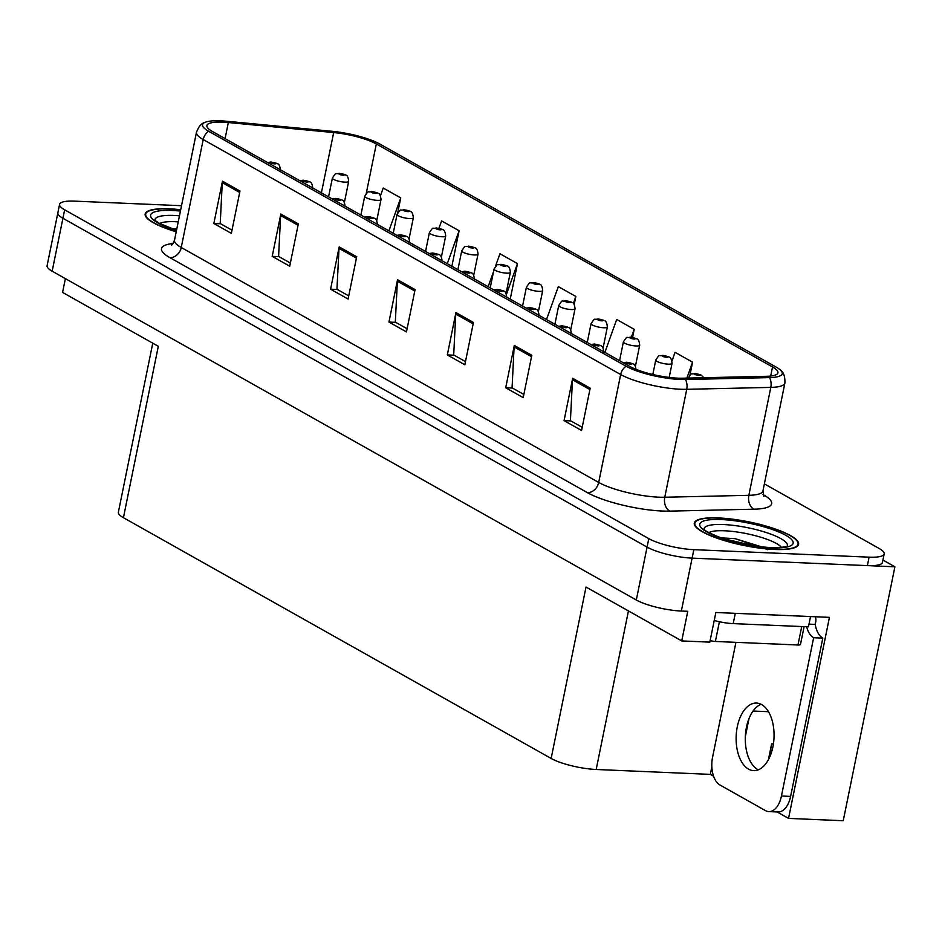 <?xml version="1.0" encoding="UTF-8"?>
<svg xmlns="http://www.w3.org/2000/svg" width="942" height="942" viewBox="0 0 942 942"><rect width="100%" height="100%" fill="white"/><g stroke="black" fill="none" stroke-linecap="round" stroke-linejoin="round"><path stroke-width="1.41" d="M770.403 755.343A35.478 19.864 92.4 0 1 771.628 743.85L768.425 759.617M713.565 776.184L710.339 774.371L596.18 769.484A33.253 7.536 -168.5 0 1 551.141 758.451L586.018 587.043L681.737 640.925L709.821 642.126L715.849 612.5L829.443 617.363L788.548 818.398L777.103 811.957M551.141 758.451L123.426 517.7L158.303 346.291L62.572 292.409L65.375 278.632M181.523 205.709L74.665 201.141A33.253 7.536 11.5 0 0 59.581 204.367L47.1 265.738A33.253 7.536 11.5 0 0 52.163 271.19L636.309 599.995A33.253 7.536 11.5 0 0 681.349 611.028L687.766 611.299L681.737 640.925M52.163 271.19L62.926 218.285A33.253 7.536 11.5 0 1 57.862 212.833A33.253 7.536 11.5 0 0 62.926 218.285L647.072 547.09A33.253 7.536 11.5 0 0 692.111 558.123L894.9 566.79L882.925 560.054M894.9 566.79L843.231 820.741L788.548 818.398M123.426 517.7A33.253 7.536 -168.5 0 1 118.362 512.248L152.757 343.171M710.339 774.371L711.846 766.965M748.996 718.64L745.346 736.585M774.454 549.457A53.211 12.058 11.5 0 0 798.592 544.299A53.211 12.058 11.5 0 0 772.617 528.097A53.211 12.058 11.5 0 0 718.428 517.923A53.211 12.058 11.5 0 0 694.301 523.081A53.211 12.058 11.5 0 0 720.265 539.295A53.211 12.058 11.5 0 0 774.454 549.457M180.711 209.748A53.211 12.058 11.5 0 0 169.301 208.83A53.211 12.058 11.5 0 0 145.174 213.999A53.211 12.058 11.5 0 0 176.225 231.791M677.769 378.154A35.478 8.042 -168.5 0 1 629.727 366.379L212.28 131.409A35.478 8.042 -168.5 0 1 206.875 125.592A35.478 8.042 -168.5 0 1 228.341 122.531L333.668 132.563A35.478 8.042 -168.5 0 1 376.317 143.949L772.522 366.968A35.478 8.042 -168.5 0 1 777.927 372.785A35.478 8.042 -168.5 0 1 766.658 376.282L682.585 378.213A35.478 8.042 -168.5 0 1 677.769 378.154M680.1 379.461A39.905 9.043 11.5 0 0 685.517 379.532L769.59 377.601A39.905 9.043 11.5 0 0 780.906 370.524A39.905 9.043 11.5 0 0 776.196 367.121L379.991 144.114A39.905 9.043 11.5 0 0 332.008 131.291L226.681 121.259A39.905 9.043 11.5 0 0 205.026 122.354A39.905 9.043 11.5 0 0 208.606 131.256L626.053 366.226A39.905 9.043 11.5 0 0 680.1 379.461M59.581 204.367A33.253 7.536 11.5 0 0 64.645 209.819L62.926 218.285L647.072 547.09A33.253 7.536 11.5 0 0 692.111 558.123L867.37 565.612A33.253 7.536 11.5 0 0 882.454 562.386L884.173 553.931A33.253 7.536 11.5 0 0 879.11 548.468L764.374 483.894M232.003 230.189L220.216 223.548L222.277 182.654A8.867 7.065 -60.6 0 1 222.465 181.17L213.846 223.501L231.355 233.357L239.975 191.026L222.465 181.17M220.64 223.784L213.846 223.501M290.371 263.042L278.585 256.412L280.645 215.506A8.867 7.065 -60.6 0 1 280.834 214.022L272.214 256.354L289.724 266.209L298.343 223.89L280.834 214.022M279.009 256.648L272.214 256.354M348.74 295.894L336.953 289.265L339.014 248.358A8.867 7.065 -60.6 0 1 339.191 246.886L330.583 289.206L348.093 299.061L356.712 256.742L339.191 246.886M337.377 289.5L330.583 289.206M582.215 427.315L570.428 420.674L572.477 379.767A8.867 7.065 -60.6 0 1 572.665 378.295L564.058 420.615L581.567 430.482L590.175 388.151L572.665 378.295M570.84 420.909L564.058 420.615M523.846 394.451L512.059 387.821L514.108 346.915A8.867 7.065 -60.6 0 1 514.297 345.443L505.689 387.763L523.199 397.618L531.806 355.299L514.297 345.443M512.472 388.057L505.689 387.763M465.478 361.598L453.691 354.969L455.74 314.063A8.867 7.065 -60.6 0 1 455.928 312.591L447.32 354.91L464.83 364.766L473.437 322.447L455.928 312.591M454.103 355.205L447.32 354.91M407.109 328.746L395.322 322.117L397.371 281.211A8.867 7.065 -60.6 0 1 397.559 279.739L388.952 322.058L406.461 331.914L415.069 289.594L397.559 279.739M395.734 322.352L388.952 322.058M64.645 209.819L648.791 538.624A33.253 7.536 11.5 0 0 693.83 549.657L869.089 557.158A33.253 7.536 11.5 0 0 884.173 553.931M451.877 266.28L459.107 230.766L441.598 220.899L438.948 228.282M397.736 212.68L400.739 197.902L383.229 188.047L380.474 195.736M632.565 337.401L634.202 329.323L616.692 319.468L604.882 352.402M689.956 375.046L692.57 362.175L675.061 352.32L671.999 360.88M510.246 299.132L517.476 263.619L499.966 253.763L495.457 266.303M574.208 304.478L575.845 296.471L558.323 286.615L546.513 319.55M575.845 296.471L573.348 303.43M634.202 329.323L631.376 337.224M692.57 362.175L686.859 378.107M517.476 263.619L506.478 294.245M493.526 271.708L488.144 286.686M459.107 230.766L447.285 263.689M400.739 197.902L388.916 230.837M345.537 174.953A5.546 4.274 117.9 0 0 345.361 174.847A5.546 4.274 117.9 0 0 343.842 174.458A2.767 0.624 11.5 0 0 340.156 173.575A2.767 0.624 11.5 0 0 339.32 174.294A2.767 0.624 11.5 0 0 343.076 175.212A2.767 0.624 11.5 0 0 343.971 174.529L340.521 174.176L343.842 174.458M343.971 174.529A5.546 4.545 -59 0 1 345.749 175.071C347.28 175.247 348.257 177.332 348.681 181.347A8.313 1.884 -168.5 0 1 344.913 182.147A8.313 1.884 -168.5 0 1 336.447 180.558A8.313 1.884 -168.5 0 1 332.385 178.026C337.189 170.985 334.54 174.788 339.308 173.328L345.361 174.847M277.254 163.625A5.546 4.274 117.9 0 0 277.066 163.519A5.546 4.274 117.9 0 0 275.547 163.131A2.767 0.624 11.5 0 0 271.861 162.248A2.767 0.624 11.5 0 0 271.025 162.966A2.767 0.624 11.5 0 0 274.781 163.884A2.767 0.624 11.5 0 0 275.676 163.201L272.238 162.848L275.547 163.131M275.676 163.201A5.546 4.545 -59 0 1 277.454 163.743C278.985 163.908 279.962 166.004 280.398 170.007M377.872 193.157A5.546 4.274 117.9 0 0 377.695 193.051A5.546 4.274 117.9 0 0 376.176 192.663A2.767 0.624 11.5 0 0 372.49 191.779A2.767 0.624 11.5 0 0 371.654 192.498A2.767 0.624 11.5 0 0 375.411 193.416A2.767 0.624 11.5 0 0 376.305 192.733L372.855 192.38L376.176 192.663M376.305 192.733A5.546 4.545 -59 0 1 378.083 193.275C379.614 193.44 380.592 195.536 381.015 199.539A8.313 1.884 -168.5 0 1 377.247 200.352A8.313 1.884 -168.5 0 1 368.781 198.762A8.313 1.884 -168.5 0 1 364.719 196.23C369.523 189.189 366.885 192.992 371.643 191.532L377.695 193.051M410.206 211.349A5.546 4.274 117.9 0 0 410.029 211.255A5.546 4.274 117.9 0 0 408.51 210.855A2.767 0.624 11.5 0 0 404.825 209.972A2.767 0.624 11.5 0 0 403.988 210.702A2.767 0.624 11.5 0 0 407.745 211.62A2.767 0.624 11.5 0 0 408.64 210.926L405.201 210.572L408.51 210.855M408.64 210.926A5.546 4.545 -59 0 1 410.418 211.467C411.948 211.644 412.926 213.74 413.35 217.743A8.313 1.884 -168.5 0 1 409.582 218.556A8.313 1.884 -168.5 0 1 401.115 216.966A8.313 1.884 -168.5 0 1 397.053 214.435C401.857 207.393 399.22 211.185 403.988 209.725L410.029 211.255M442.54 229.554A5.546 4.274 117.9 0 0 442.363 229.448A5.546 4.274 117.9 0 0 440.844 229.059A2.767 0.624 11.5 0 0 437.159 228.176A2.767 0.624 11.5 0 0 436.323 228.894A2.767 0.624 11.5 0 0 440.079 229.824A2.767 0.624 11.5 0 0 440.974 229.13L437.535 228.776L440.844 229.059M440.974 229.13A5.546 4.545 -59 0 1 442.752 229.671C444.283 229.848 445.26 231.932 445.696 235.947A8.313 1.884 -168.5 0 1 441.916 236.748A8.313 1.884 -168.5 0 1 433.45 235.159A8.313 1.884 -168.5 0 1 429.399 232.627C434.191 225.585 431.554 229.389 436.323 227.929L442.363 229.448M309.588 181.818A5.546 4.274 117.9 0 0 309.4 181.724A5.546 4.274 117.9 0 0 307.893 181.323A2.767 0.624 11.5 0 0 304.195 180.44A2.767 0.624 11.5 0 0 303.359 181.17A2.767 0.624 11.5 0 0 307.116 182.089A2.767 0.624 11.5 0 0 308.01 181.406L304.572 181.041L307.893 181.323M308.01 181.406A5.546 4.545 -59 0 1 309.788 181.936C311.331 182.112 312.308 184.208 312.732 188.212M341.922 200.022A5.546 4.274 117.9 0 0 341.746 199.916A5.546 4.274 117.9 0 0 340.227 199.527A2.767 0.624 11.5 0 0 336.541 198.644A2.767 0.624 11.5 0 0 335.705 199.374A2.767 0.624 11.5 0 0 339.45 200.293A2.767 0.624 11.5 0 0 340.345 199.598L336.906 199.245L340.227 199.527M340.345 199.598A5.546 4.545 -59 0 1 342.134 200.14C343.665 200.316 344.642 202.4 345.066 206.416M374.257 218.226A5.546 4.274 117.9 0 0 374.08 218.12A5.546 4.274 117.9 0 0 372.561 217.732A2.767 0.624 11.5 0 0 368.875 216.848A2.767 0.624 11.5 0 0 368.039 217.567A2.767 0.624 11.5 0 0 371.784 218.485A2.767 0.624 11.5 0 0 372.691 217.802L369.24 217.449L372.561 217.732M372.691 217.802A5.546 4.545 -59 0 1 374.469 218.344C375.999 218.52 376.977 220.605 377.401 224.62M406.591 236.43A5.546 4.274 117.9 0 0 406.414 236.324A5.546 4.274 117.9 0 0 404.895 235.936A2.767 0.624 11.5 0 0 401.21 235.053A2.767 0.624 11.5 0 0 400.374 235.771A2.767 0.624 11.5 0 0 404.13 236.689A2.767 0.624 11.5 0 0 405.025 236.006L401.575 235.653L404.895 235.936M405.025 236.006A5.546 4.545 -59 0 1 406.803 236.548C408.333 236.713 409.311 238.809 409.735 242.812M748.525 769.119A33.818 18.934 -87.6 0 0 753.647 770.627A33.818 18.934 -87.6 0 0 773.629 742.32A33.818 18.934 -87.6 0 0 761.654 704.581A33.818 18.934 -87.6 0 0 756.532 703.062A33.818 18.934 -87.6 0 0 736.55 731.381A33.818 18.934 -87.6 0 0 748.525 769.119M758.275 769.814A33.818 18.934 92.4 0 1 757.698 769.508A33.818 18.934 92.4 0 1 745.369 735.89A33.818 18.934 92.4 0 1 761.077 704.275M815.419 616.763A11.08 8.831 -60.6 0 1 815.631 622.285L815.195 624.393A22.172 12.423 -87.6 0 0 822.813 638.123L813.641 637.722L781.436 796.014A22.172 12.423 92.4 0 1 768.813 811.604A22.172 12.423 92.4 0 1 765.457 810.603L719.923 784.98A22.172 12.423 92.4 0 1 712.564 757.25L735.938 642.338M813.641 637.722A22.172 12.423 92.4 0 1 806.611 626.76M822.813 638.123L790.609 796.414A22.172 12.423 92.4 0 1 777.986 811.992L768.813 811.604M714.224 620.46A22.172 5.028 11.5 0 0 733.206 623.616L808.448 626.83L810.544 616.551M815.195 624.393L809.001 624.134M708.831 532.571A38.363 8.69 -168.5 0 1 724.516 530.782A38.363 8.69 -168.5 0 1 781.495 547.361M767.765 549.704L735.066 538.659L721.113 537.87M774.171 549.292A52.658 11.94 -168.5 0 1 720.548 539.236A52.658 11.94 -168.5 0 1 694.843 523.199A52.658 11.94 -168.5 0 1 718.722 518.088A52.658 11.94 -168.5 0 1 772.346 528.156A52.658 11.94 -168.5 0 1 798.039 544.193A52.658 11.94 -168.5 0 1 774.171 549.292M710.138 640.536A5.546 1.26 11.5 0 0 715.39 641.467L797.968 644.999A5.546 1.26 11.5 0 0 800.488 644.458L804.115 626.642M723.503 538.683L755.048 546.019M735.066 538.659L761.748 546.878M159.704 223.49A38.363 8.69 -168.5 0 1 175.4 221.7A38.363 8.69 -168.5 0 1 178.238 221.865M176.837 228.788L171.986 228.776M176.248 231.65A52.658 11.94 -168.5 0 1 145.716 214.105A52.658 11.94 -168.5 0 1 169.595 208.994A52.658 11.94 -168.5 0 1 180.676 209.878M174.376 229.589L176.625 229.824M474.886 247.758A5.546 4.274 117.9 0 0 474.697 247.652A5.546 4.274 117.9 0 0 473.178 247.263A2.767 0.624 11.5 0 0 469.493 246.38A2.767 0.624 11.5 0 0 468.657 247.098A2.767 0.624 11.5 0 0 472.413 248.017A2.767 0.624 11.5 0 0 473.308 247.334L469.87 246.981L473.178 247.263M473.308 247.334A5.546 4.545 -59 0 1 475.086 247.876C476.617 248.052 477.594 250.136 478.03 254.152A8.313 1.884 -168.5 0 1 474.25 254.952A8.313 1.884 -168.5 0 1 465.784 253.363A8.313 1.884 -168.5 0 1 461.733 250.831C466.525 243.79 463.888 247.593 468.657 246.133L474.697 247.652M507.22 265.962A5.546 4.274 117.9 0 0 507.032 265.856A5.546 4.274 117.9 0 0 505.513 265.467A2.767 0.624 11.5 0 0 501.827 264.572A2.767 0.624 11.5 0 0 500.991 265.303A2.767 0.624 11.5 0 0 504.747 266.221A2.767 0.624 11.5 0 0 505.642 265.538L502.204 265.173L505.513 265.467M505.642 265.538A5.546 4.545 -59 0 1 507.42 266.068C508.951 266.245 509.94 268.34 510.364 272.344A8.313 1.884 -168.5 0 1 506.596 273.156A8.313 1.884 -168.5 0 1 498.13 271.567A8.313 1.884 -168.5 0 1 494.067 269.035C498.86 261.994 496.222 265.797 500.991 264.325L507.032 265.856M539.554 284.154A5.546 4.274 117.9 0 0 539.366 284.06A5.546 4.274 117.9 0 0 537.858 283.66A2.767 0.624 11.5 0 0 534.161 282.777A2.767 0.624 11.5 0 0 533.337 283.507A2.767 0.624 11.5 0 0 537.081 284.425A2.767 0.624 11.5 0 0 537.976 283.73L534.538 283.377L537.858 283.66M537.976 283.73A5.546 4.545 -59 0 1 539.766 284.272C541.297 284.449 542.274 286.545 542.698 290.548A8.313 1.884 -168.5 0 1 538.93 291.361A8.313 1.884 -168.5 0 1 530.464 289.771A8.313 1.884 -168.5 0 1 526.401 287.228C531.194 280.186 528.556 283.989 533.325 282.529L539.366 284.06M438.925 254.623A5.546 4.274 117.9 0 0 438.748 254.528A5.546 4.274 117.9 0 0 437.229 254.128A2.767 0.624 11.5 0 0 433.544 253.245A2.767 0.624 11.5 0 0 432.708 253.975A2.767 0.624 11.5 0 0 436.464 254.893A2.767 0.624 11.5 0 0 437.359 254.199L433.921 253.845L437.229 254.128M437.359 254.199A5.546 4.545 -59 0 1 439.137 254.74C440.668 254.917 441.645 257.013 442.069 261.016M471.259 272.827A5.546 4.274 117.9 0 0 471.082 272.721A5.546 4.274 117.9 0 0 469.563 272.332A2.767 0.624 11.5 0 0 465.878 271.449A2.767 0.624 11.5 0 0 465.042 272.167A2.767 0.624 11.5 0 0 468.798 273.098A2.767 0.624 11.5 0 0 469.693 272.403L466.255 272.05L469.563 272.332M469.693 272.403A5.546 4.545 -59 0 1 471.471 272.945C473.002 273.121 473.979 275.205 474.403 279.221M503.605 291.031A5.546 4.274 117.9 0 0 503.417 290.925A5.546 4.274 117.9 0 0 501.898 290.536A2.767 0.624 11.5 0 0 498.212 289.653A2.767 0.624 11.5 0 0 497.376 290.371A2.767 0.624 11.5 0 0 501.132 291.29A2.767 0.624 11.5 0 0 502.027 290.607L498.589 290.254L501.898 290.536M502.027 290.607A5.546 4.545 -59 0 1 503.805 291.149C505.336 291.325 506.313 293.409 506.749 297.425M571.888 302.358A5.546 4.274 117.9 0 0 571.712 302.252A5.546 4.274 117.9 0 0 570.193 301.864A2.767 0.624 11.5 0 0 566.507 300.981A2.767 0.624 11.5 0 0 565.671 301.699A2.767 0.624 11.5 0 0 569.415 302.618A2.767 0.624 11.5 0 0 570.322 301.935L566.872 301.581L570.193 301.864M570.322 301.935A5.546 4.545 -59 0 1 572.1 302.476C573.631 302.653 574.608 304.737 575.032 308.752A8.313 1.884 -168.5 0 1 571.264 309.553A8.313 1.884 -168.5 0 1 562.798 307.963A8.313 1.884 -168.5 0 1 558.736 305.432C563.528 298.39 560.89 302.194 565.659 300.733L571.712 302.252M604.222 320.563A5.546 4.274 117.9 0 0 604.046 320.457A5.546 4.274 117.9 0 0 602.527 320.068A2.767 0.624 11.5 0 0 598.841 319.185A2.767 0.624 11.5 0 0 598.005 319.903A2.767 0.624 11.5 0 0 601.761 320.822A2.767 0.624 11.5 0 0 602.656 320.139L599.206 319.785L602.527 320.068M602.656 320.139A5.546 4.545 -59 0 1 604.434 320.68C605.965 320.845 606.942 322.941 607.366 326.956A8.313 1.884 -168.5 0 1 603.598 327.757A8.313 1.884 -168.5 0 1 595.132 326.168A8.313 1.884 -168.5 0 1 591.07 323.636C595.874 316.594 593.225 320.398 597.993 318.938L604.046 320.457M636.557 338.767A5.546 4.274 117.9 0 0 636.38 338.661A5.546 4.274 117.9 0 0 634.861 338.26A2.767 0.624 11.5 0 0 631.175 337.377A2.767 0.624 11.5 0 0 630.339 338.107A2.767 0.624 11.5 0 0 634.096 339.026A2.767 0.624 11.5 0 0 634.99 338.343L631.552 337.978L634.861 338.26M634.99 338.343A5.546 4.545 -59 0 1 636.768 338.873C638.299 339.049 639.277 341.145 639.7 345.149A8.313 1.884 -168.5 0 1 635.932 345.961A8.313 1.884 -168.5 0 1 627.466 344.372A8.313 1.884 -168.5 0 1 623.404 341.84C628.208 334.799 625.57 338.59 630.339 337.13L636.38 338.661M668.891 356.959A5.546 4.274 117.9 0 0 668.714 356.853A5.546 4.274 117.9 0 0 667.195 356.465A2.767 0.624 11.5 0 0 663.509 355.581A2.767 0.624 11.5 0 0 662.673 356.312A2.767 0.624 11.5 0 0 666.43 357.23A2.767 0.624 11.5 0 0 667.325 356.535L663.886 356.182L667.195 356.465M667.325 356.535A5.546 4.545 -59 0 1 669.103 357.077C670.633 357.253 671.611 359.349 672.035 363.353A8.313 1.884 -168.5 0 1 668.267 364.154A8.313 1.884 -168.5 0 1 659.8 362.564A8.313 1.884 -168.5 0 1 655.75 360.032C660.542 352.991 657.905 356.794 662.673 355.334L668.714 356.853M701.237 375.163A5.546 4.274 117.9 0 0 701.048 375.057A5.546 4.274 117.9 0 0 699.529 374.669A2.767 0.624 11.5 0 0 695.844 373.786A2.767 0.624 11.5 0 0 695.008 374.504A2.767 0.624 11.5 0 0 698.764 375.422A2.767 0.624 11.5 0 0 699.659 374.739L696.22 374.386L699.529 374.669M699.659 374.739A5.546 4.545 -59 0 1 701.437 375.281L703.815 377.718M535.939 309.235A5.546 4.274 117.9 0 0 535.751 309.129A5.546 4.274 117.9 0 0 534.232 308.74A2.767 0.624 11.5 0 0 530.546 307.846A2.767 0.624 11.5 0 0 529.71 308.576A2.767 0.624 11.5 0 0 533.466 309.494A2.767 0.624 11.5 0 0 534.361 308.811L530.923 308.446L534.232 308.74M534.361 308.811A5.546 4.545 -59 0 1 536.139 309.341C537.67 309.518 538.659 311.614 539.083 315.617M568.273 327.427A5.546 4.274 117.9 0 0 568.085 327.333A5.546 4.274 117.9 0 0 566.578 326.933A2.767 0.624 11.5 0 0 562.88 326.05A2.767 0.624 11.5 0 0 562.056 326.78A2.767 0.624 11.5 0 0 565.801 327.698A2.767 0.624 11.5 0 0 566.695 327.004L563.257 326.65L566.578 326.933M566.695 327.004A5.546 4.545 -59 0 1 568.485 327.545C570.016 327.722 570.993 329.818 571.417 333.821M600.607 345.632A5.546 4.274 117.9 0 0 600.431 345.526A5.546 4.274 117.9 0 0 598.912 345.137A2.767 0.624 11.5 0 0 595.226 344.254A2.767 0.624 11.5 0 0 594.39 344.972A2.767 0.624 11.5 0 0 598.135 345.891A2.767 0.624 11.5 0 0 599.041 345.208L595.591 344.854L598.912 345.137M599.041 345.208A5.546 4.545 -59 0 1 600.819 345.749C602.35 345.926 603.327 348.01 603.751 352.025M632.942 363.836A5.546 4.274 117.9 0 0 632.765 363.73A5.546 4.274 117.9 0 0 631.246 363.341A2.767 0.624 11.5 0 0 627.56 362.458A2.767 0.624 11.5 0 0 626.724 363.176A2.767 0.624 11.5 0 0 630.481 364.095A2.767 0.624 11.5 0 0 631.376 363.412L627.925 363.059L631.246 363.341M631.376 363.412A5.546 4.545 -59 0 1 633.154 363.953C634.684 364.118 635.662 366.214 636.086 370.23M768.484 711.693L753.07 711.033M771.628 743.85L773.417 743.921M681.349 611.028L693.83 549.657M636.309 599.995L648.791 538.624M596.18 769.484L628.444 610.922M763.02 494.538L763.208 494.644A55.425 12.564 -168.5 0 1 754.036 509.198L669.962 511.129A55.425 12.564 -168.5 0 1 587.372 492.642L169.925 257.672A11.08 8.831 119.4 0 0 181.253 247.487L598.7 482.457A44.345 10.056 11.5 0 0 658.752 497.164A44.345 10.056 11.5 0 0 664.769 497.246L748.855 495.315A44.345 10.056 11.5 0 0 762.938 490.935L763.915 496.481M169.925 257.672A55.425 12.564 -168.5 0 1 173.022 243.495M174.505 240.21A44.345 10.056 11.5 0 0 181.253 247.487L203.213 139.557A44.345 10.056 -168.5 0 1 196.466 132.292L174.505 240.21C172.963 243.695 171.939 245.261 171.432 244.932M780.906 370.524C783.768 372.573 785.098 376.741 784.898 383.017A44.345 10.056 -168.5 0 1 770.803 387.386L686.73 389.317A44.345 10.056 -168.5 0 1 680.713 389.246A44.345 10.056 -168.5 0 1 620.66 374.527A11.08 8.831 -60.6 0 1 626.053 366.226M685.517 379.532A11.08 7.654 -91.3 0 1 686.73 389.317L664.769 497.246A11.08 7.654 88.7 0 0 669.962 511.129M754.036 509.198A11.08 7.654 88.7 0 1 748.855 495.315L770.803 387.386A11.08 7.654 -91.3 0 0 769.59 377.601M208.606 131.256A11.08 8.831 119.4 0 0 203.213 139.557L620.66 374.527L598.7 482.457A11.08 8.831 119.4 0 1 587.372 492.642M869.089 557.158L867.37 565.612M376.317 143.949L366.273 193.334M333.668 132.563L321.399 192.839M228.341 122.531L225.079 138.615M772.522 366.968L770.686 376.023M397.371 281.211L414.786 291.007M455.74 314.063L473.155 323.86M514.108 346.915L531.524 356.712M572.477 379.767L589.892 389.576M339.014 248.358L356.417 258.155M280.645 215.506L298.049 225.303M222.277 182.654L239.68 192.451M733.206 623.616L735.302 613.336M790.609 796.414L781.436 796.014M704.074 529.157A42.472 9.632 -168.5 0 1 723.374 524.541A42.472 9.632 -168.5 0 1 767.542 532.972A42.472 9.632 -168.5 0 1 787.218 546.066M771.545 547.82A47.665 10.809 -168.5 0 1 706.983 532.006A47.665 10.809 -168.5 0 1 721.348 519.56A47.665 10.809 -168.5 0 1 785.899 535.374A47.665 10.809 -168.5 0 1 771.545 547.82M797.968 644.999L801.724 626.548M715.39 641.467L719.405 621.732M154.947 220.063A42.472 9.632 -168.5 0 1 174.258 215.459A42.472 9.632 -168.5 0 1 179.475 215.8M176.495 230.46A47.665 10.809 -168.5 0 1 150.614 216.189A47.665 10.809 -168.5 0 1 172.221 210.478A47.665 10.809 -168.5 0 1 180.44 211.079M205.026 122.354C201.588 123.119 198.727 126.44 196.466 132.292M784.898 383.017L762.938 490.935M328.558 196.866L332.385 178.026M344.395 202.4L348.681 181.347M267.563 162.53L271.025 162L277.066 163.519M360.892 215.059L364.719 196.23M376.741 220.593L381.015 199.539M393.226 233.263L397.053 214.435M409.075 238.797L413.35 217.743M425.56 251.467L429.399 232.627M441.409 257.001L445.696 235.947M299.897 180.734L303.359 180.193L309.4 181.724M332.232 198.927L335.693 198.397L341.746 199.916M364.566 217.131L368.028 216.601L374.08 218.12M396.9 235.335L400.362 234.805L406.414 236.324M704.11 529.51L703.945 528.968C705.876 529.286 698.787 529.004 721.678 538.07C738.01 543.475 754.354 546.643 770.697 547.573C791.292 547.538 786.264 545.465 787.406 545.96L787.041 546.384M694.843 523.199L694.489 524.894M798.039 544.193L797.697 545.889M154.983 220.428L159.775 223.525L176.531 230.284M145.716 214.105L145.374 215.812M457.894 269.659L461.733 250.831M473.744 275.194L478.03 254.152M490.229 287.863L494.067 269.035M506.078 293.398L510.364 272.344M522.575 306.068L526.401 287.228M538.412 311.602L542.698 290.548M429.234 253.528L432.708 252.998L438.748 254.528M461.568 271.732L465.042 271.202L471.082 272.721M493.914 289.936L497.376 289.406L503.417 290.925M554.909 324.272L558.736 305.432M570.746 329.806L575.032 308.752M587.243 342.464L591.07 323.636M603.08 347.998L607.366 326.956M619.577 360.668L623.404 341.84M635.426 366.202L639.7 345.149M652.806 374.492L655.75 360.032M669.173 377.424L672.035 363.353M688.084 378.237C692.876 371.195 690.239 374.998 695.008 373.538L701.048 375.057M526.248 308.14L529.71 307.598L535.751 309.129M558.582 326.332L562.044 325.802L568.085 327.333M590.917 344.537L594.378 344.007L600.431 345.526M623.251 362.741L626.713 362.211L632.765 363.73"/></g></svg>
